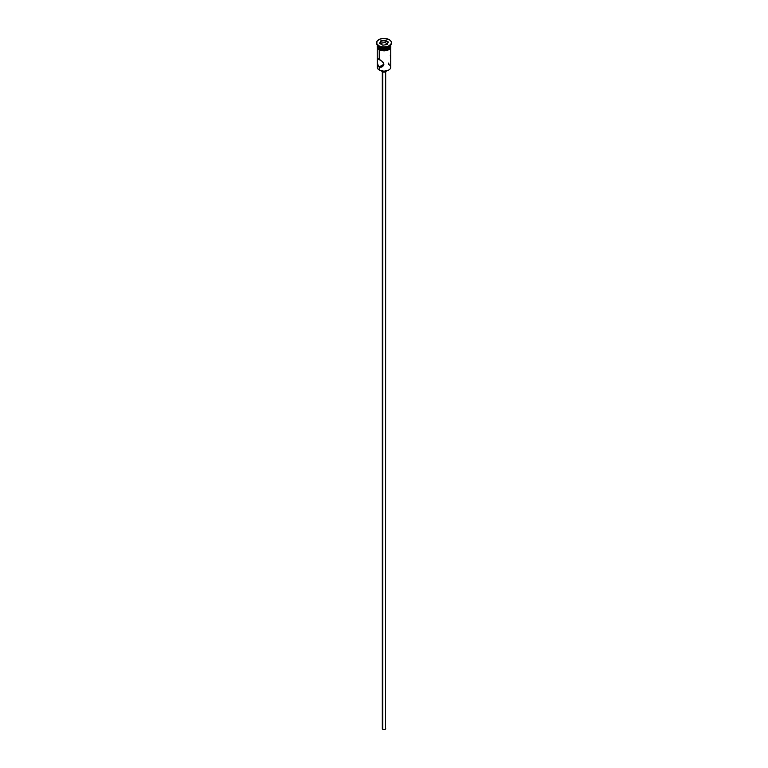 <?xml version="1.0" encoding="UTF-8"?>
<svg xmlns="http://www.w3.org/2000/svg" width="768" height="768" viewBox="0 0 768 768"><rect width="100%" height="100%" fill="white"/><g stroke="black" fill="none" stroke-linecap="round" stroke-linejoin="round"><path stroke-width="1.15" d="M388.771 63.014L388.771 64.502A6.749 3.898 180 0 1 388.771 70.013A6.749 3.898 180 0 1 379.229 70.013L379.421 70.118A6.48 3.744 0 0 0 388.579 70.118A6.48 3.744 0 0 0 388.675 70.07M382.81 71.962L382.81 729.312A1.69 0.97 0 0 0 384.643 729.523A1.69 0.97 0 0 0 385.69 728.63L384.643 729.523L382.81 729.312L382.81 71.962M381.658 70.963A2.362 1.363 0 0 0 382.33 71.75L382.33 71.088L382.33 71.75A2.362 1.363 0 0 0 384.758 72.077A2.362 1.363 0 0 0 386.342 70.963M377.251 48.029L377.251 67.258A6.749 3.898 0 0 0 379.229 70.013L379.229 66.931L383.05 64.723L379.229 66.931L378.605 66.432L377.347 63.12L377.491 58.618L382.234 61.363L383.933 64.214L382.886 66.307L380.726 67.267L379.229 66.931L377.741 64.954L377.28 59.146L377.731 58.579L379.229 59.213L379.229 49.795L379.229 59.213L382.886 62.006L383.933 64.214L382.234 66.797L379.229 66.931L379.229 70.013A6.749 3.898 0 0 0 386.582 70.858A6.749 3.898 0 0 0 390.749 67.258L390.749 48.029M379.229 47.645L379.229 47.645A6.749 3.898 180 0 1 377.261 45.024A6.749 3.898 0 0 0 379.229 47.645L379.229 46.541A6.749 3.898 0 0 0 388.771 46.541A6.749 3.898 0 0 0 389.002 46.406A6.749 3.898 180 0 1 379.229 46.541L378.749 46.262A7.421 4.282 180 0 1 376.589 42.96A7.421 4.282 0 0 0 376.579 43.238A7.421 4.282 0 0 0 378.749 46.262L378.749 45.715A7.421 4.282 180 0 1 376.579 42.682A7.421 4.282 180 0 1 381.158 38.726A7.421 4.282 180 0 1 389.251 39.658L384 38.4L379.872 39.12L377.146 41.05L376.723 43.517L378.749 45.715L381.158 46.646L384 46.973L388.128 46.253L390.854 44.323L391.421 42.682L390.854 41.05L389.251 39.658A7.421 4.282 180 0 1 391.421 42.682A7.421 4.282 180 0 1 386.842 46.646A7.421 4.282 180 0 1 378.749 45.715L378.749 46.262A7.421 4.282 0 0 0 386.842 47.194A7.421 4.282 0 0 0 391.421 43.238A7.421 4.282 0 0 0 391.411 42.96A7.421 4.282 180 0 1 389.251 46.262A7.421 4.282 180 0 1 378.749 46.262L379.229 47.645A6.749 3.898 0 0 0 386.467 48.518A6.749 3.898 0 0 0 390.739 45.024A6.749 3.898 180 0 1 388.771 47.645A6.749 3.898 180 0 1 379.229 47.645L379.517 47.808A6.346 3.658 0 0 0 388.483 47.808A6.346 3.658 0 0 0 388.627 47.731M390.749 60.278L390.749 59.424L390.749 60.278M390.739 45.053A6.749 3.898 180 0 1 390.749 45.216A6.749 3.898 180 0 1 386.582 48.816A6.749 3.898 180 0 1 379.229 47.971L379.229 49.075A6.749 3.898 0 0 0 386.582 49.92A6.749 3.898 0 0 0 390.749 46.32L389.606 48.49L387.754 49.565L382.685 50.141L379.229 49.075L379.229 47.971L377.386 45.984L377.386 44.458M390.662 45.494A6.816 3.936 180 0 1 387.254 49.776A6.816 3.936 180 0 1 379.181 49.104L379.181 49.651A6.816 3.936 0 0 0 386.822 50.458A6.816 3.936 0 0 0 390.797 46.598M380.218 50.141L379.018 49.67L379.181 49.104A6.816 3.936 180 0 1 377.251 45.773M388.771 70.013L384 71.222L379.229 70.013A6.749 3.898 180 0 1 377.971 65.51L377.971 65.51M380.803 40.838L385.171 40.166L388.368 42.01L387.197 44.534L382.829 45.206L379.632 43.363L380.803 40.838L379.632 43.363L382.829 45.206L387.197 44.534L388.368 42.01L387.005 44.563L388.368 42.01L385.171 40.166L380.803 40.838L380.659 43.958L381.024 41.184L385.085 40.56L385.085 42.547L381.024 43.171L385.085 42.547L385.085 40.56L388.061 42.278L385.171 40.166L380.803 40.838M390.614 44.458L390.23 46.714L387.754 48.461L384 49.114L379.229 47.971A6.749 3.898 180 0 1 377.251 45.216A6.749 3.898 180 0 1 377.261 45.053M379.517 47.808L384 48.883L388.771 47.645M377.251 46.32A6.749 3.898 0 0 0 379.229 49.075L377.386 47.078L377.251 45.216M390.682 45.552L390.298 47.827L388.819 49.104L384 50.256L379.181 49.104L377.702 47.827L377.318 45.552M381.389 50.506L386.611 50.506M387.782 50.141L389.664 49.056M390.298 48.374L390.816 46.877M377.184 46.877L377.702 48.374M377.251 46.877L377.386 46.109M390.614 46.109L390.749 46.877M379.229 46.541L378.749 46.262M390.509 56.582L390.269 55.69M390.72 58.483L390.595 57.053M390.701 61.68L390.749 60.979M382.214 66.797L381.494 67.123M386.362 70.781L385.67 71.75L384 72.144L382.33 71.75L381.638 70.781M382.31 70.781L382.31 728.63A1.69 0.97 0 0 0 382.81 729.312L382.445 728.256M385.555 728.256L385.69 70.781M379.939 43.536L381.024 41.184L379.939 43.536M387.341 43.843L385.085 42.547L387.341 43.843M389.251 46.262L388.771 46.541M390.749 45.216L390.749 46.32M391.421 42.682L391.421 43.238M390.749 45.168L390.806 47.923L389.165 49.565L384.259 50.87L379.008 49.67L377.203 47.933L377.251 45.168M376.579 42.682L376.579 43.238"/></g></svg>
